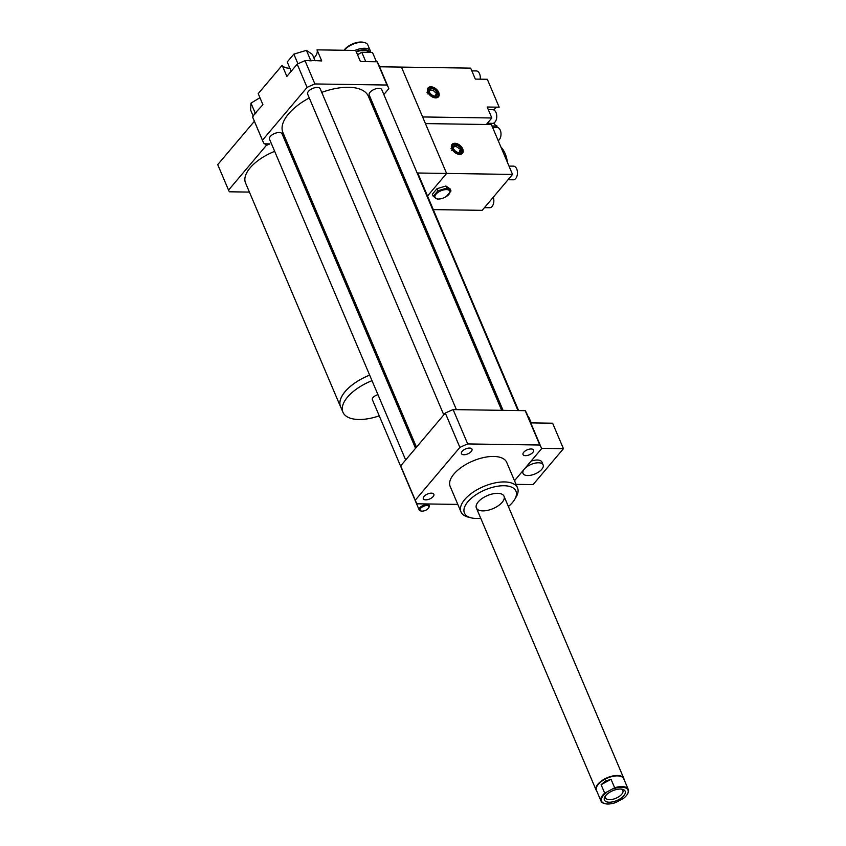 <?xml version="1.0" encoding="UTF-8"?>
<svg xmlns="http://www.w3.org/2000/svg" width="846" height="846" viewBox="0 0 846 846"><rect width="100%" height="100%" fill="white"/><g stroke="black" fill="none" stroke-linecap="round" stroke-linejoin="round"><path stroke-width="1.27" d="M369.649 375.095A37.552 17.745 157 0 0 345.105 391.603A37.552 17.745 157 0 0 340.515 406.715A37.552 17.745 157 0 0 340.991 407.677M384.084 370.918A37.552 17.745 157 0 0 382.804 371.161A37.478 17.713 157 0 1 384.095 370.95M340.515 406.715L245.541 182.969A37.552 17.745 -23 0 1 250.13 167.857A37.552 17.745 -23 0 1 274.675 151.349M287.83 147.416A37.552 17.745 -23 0 1 289.11 147.172M369.66 375.127A37.478 17.713 157 0 0 345.157 391.603A37.478 17.713 157 0 0 340.578 406.693L342.926 412.224A37.478 17.713 157 0 0 379.241 415.851M372.007 380.658A37.478 17.713 157 0 0 347.505 397.134A37.478 17.713 157 0 0 342.926 412.224M397.81 406.503A37.478 17.713 157 0 0 398.868 405.742M386.453 376.491A37.478 17.713 157 0 0 385.173 376.724M377.961 394.68A5.457 2.58 157 0 0 373.065 397.514A5.457 2.58 157 0 0 372.399 399.714L414.36 498.58A5.457 2.58 157 0 0 414.762 499.087M414.265 497.934A5.457 2.58 157 0 0 414.36 498.58M414.974 499.595A5.457 2.58 157 0 0 415.069 500.24L419.182 509.927A5.457 2.58 157 0 0 420.504 510.868A5.457 2.58 157 0 0 420.885 510.942M428.774 507.589A5.457 2.58 157 0 0 428.996 507.272A5.457 2.58 157 0 0 429.239 505.665A5.457 2.58 157 0 0 425.115 504.798A5.457 2.58 157 0 0 419.849 507.727A5.457 2.58 157 0 0 419.182 509.927M420.631 508.287A4.78 2.263 157 0 0 421.202 511.037A4.78 2.263 157 0 0 428.626 507.886A4.78 2.263 157 0 0 426.437 505.559A4.78 2.263 157 0 0 420.631 508.287M254.392 121.274L217.729 164.642A55.984 26.459 157 0 0 217.76 164.695A55.984 26.459 157 0 0 217.782 164.748M383.841 94.53L388.832 88.64A68.272 32.264 157 0 0 388.483 87.751A68.272 32.264 157 0 0 386.992 85.034L314.892 83.955A68.272 32.264 157 0 0 307.077 87.413L262.45 140.214A68.272 32.264 157 0 0 262.799 141.102A68.272 32.264 157 0 0 264.29 143.82L269.885 143.905A55.984 26.459 157 0 0 266.257 145.501L265.549 143.831M266.257 145.501L228.547 190.117L217.729 164.642M228.547 190.117A55.984 26.459 157 0 0 228.568 190.17A55.984 26.459 157 0 0 229.403 191.788L249.411 192.095M524.626 468.747A10.924 5.161 -23 0 1 538.479 462.783A10.924 5.161 -23 0 1 543.132 464.909A10.924 5.161 -23 0 1 535.095 473.919A10.924 5.161 -23 0 1 523.029 473.443A10.924 5.161 -23 0 1 524.118 469.34M530.981 461.218A10.924 5.161 -23 0 1 537.305 460.013A10.924 5.161 -23 0 1 541.958 462.138L543.132 464.909M531.235 422.894L529.12 417.913A16.381 7.741 157 0 0 527.999 416.422M516.039 484.356L533.075 484.61L563.436 448.687L552.618 423.212L530.738 422.884M541.535 448.359L563.436 448.687M457.802 504.406L417.099 503.804A68.272 32.264 -23 0 1 415.608 501.086L401.025 466.749A68.272 32.264 -23 0 1 400.687 465.86L445.313 413.07L459.886 447.407A68.272 32.264 -23 0 1 467.701 443.939L539.79 445.017A68.272 32.264 -23 0 1 541.292 447.735A68.272 32.264 -23 0 1 541.63 448.623L514.495 480.718M291.183 71.286L287.228 61.97L293.848 54.133L306.432 50.348L312.385 54.408L315.114 60.849M313.929 58.057A19.12 9.031 157 0 0 317.028 49.861L321.734 60.944L310.662 60.32L306.432 50.348M297.951 63.799L293.848 54.133M310.662 60.32L305.025 60.69A68.272 32.264 157 0 0 297.21 64.159L286.868 76.394L282.162 65.311A19.12 9.031 157 0 0 289.903 68.251M311.339 60.785L309.213 60.753M259.944 97.702L250.987 103.127L250.606 109.991L253.229 116.177M282.162 65.311L258.22 93.642L262.926 104.714L255.217 113.089L250.987 103.127M255.217 113.089L252.584 116.949A68.272 32.264 157 0 0 252.922 117.837L262.799 141.102M256.497 112.317L255.175 113.882M365.747 61.599L361.771 52.241L357.551 54.8M376.438 61.758L372.473 52.399L361.771 52.241M314.892 83.955L305.025 60.69M386.992 85.034L377.115 61.769L360.407 61.515L355.701 50.443L317.028 49.861M307.077 87.413L297.21 64.159M262.45 140.214L252.584 116.949M373.054 107.305L373.964 106.215M388.483 87.751L378.606 64.486A68.272 32.264 157 0 0 377.115 61.769M523.737 452.25A5.721 2.707 -23 0 1 529.247 449.184A5.721 2.707 -23 0 1 533.562 450.083A5.721 2.707 -23 0 1 529.353 454.81A5.721 2.707 -23 0 1 523.029 454.556A5.721 2.707 -23 0 1 523.737 452.25M463.894 454.746A5.721 2.707 -23 0 1 461.451 453.636A5.721 2.707 -23 0 1 465.66 448.919A5.721 2.707 -23 0 1 471.983 449.163A5.721 2.707 -23 0 1 469.773 452.79A5.721 2.707 -23 0 1 463.894 454.746M433.163 496.57A5.721 2.707 -23 0 1 427.642 499.637A5.721 2.707 -23 0 1 423.328 498.738A5.721 2.707 -23 0 1 427.537 494.011A5.721 2.707 -23 0 1 433.861 494.265A5.721 2.707 -23 0 1 433.163 496.57M517.995 410.574L381.779 89.665A6.831 3.225 157 0 0 374.228 89.369A6.831 3.225 157 0 0 369.205 95.006L503.063 410.352M415.545 448.285L282.078 133.848A6.831 3.225 157 0 0 274.527 133.541A6.831 3.225 157 0 0 269.504 139.178L405.668 459.96M456.406 409.654L320.19 88.745A6.831 3.225 157 0 0 312.65 88.449A6.831 3.225 157 0 0 307.627 94.086L443.79 414.868M501.678 410.331L368.37 96.285A46.424 21.933 157 0 0 321.744 92.383M309.266 97.956A46.424 21.933 157 0 0 282.913 132.558L416.465 447.196M508.383 506.511A27.992 13.229 157 0 0 514.717 499.394L516.176 496.919A30.72 14.519 157 0 0 517.541 487.878A30.72 14.519 157 0 0 494.371 483.045A30.72 14.519 157 0 0 464.74 499.521A30.72 14.519 157 0 0 460.985 511.893A30.72 14.519 157 0 0 468.43 517.181L471.222 517.858A27.992 13.229 157 0 0 480.74 518.238M460.985 511.893L450.167 486.418A30.72 14.519 -23 0 1 453.921 474.046A30.72 14.519 -23 0 1 483.552 457.57A30.72 14.519 -23 0 1 506.722 462.402L517.541 487.878M514.717 499.394A27.992 13.229 157 0 0 501.89 485.773A27.992 13.229 157 0 0 467.859 501.763A27.992 13.229 157 0 0 471.222 517.858M478.212 501.921A15.017 7.096 157 0 0 476.372 507.97A15.017 7.096 157 0 0 492.975 508.636A15.017 7.096 157 0 0 504.026 496.232A15.017 7.096 157 0 0 492.7 493.874A15.017 7.096 157 0 0 478.212 501.921M445.313 413.07A68.272 32.264 -23 0 1 453.128 409.601L525.218 410.68A68.272 32.264 -23 0 1 526.709 413.398L541.292 447.735M453.128 409.601L467.701 443.939M525.218 410.68L539.79 445.017M415.608 501.086A68.272 32.264 -23 0 1 415.259 500.198L459.886 447.407M400.687 465.86L415.259 500.198M370.622 52.378A13.652 6.451 157 0 0 370.368 50.908A13.652 6.451 157 0 0 354.982 50.432M356.166 51.532A12.563 5.933 -23 0 1 369.797 52.357M344.216 50.274A13.652 6.451 -23 0 1 364.52 42.575A13.652 6.451 -23 0 1 367.83 44.923L370.368 50.908M364.52 42.575L363.41 42.3A12.563 5.933 157 0 0 344.079 50.274M606.053 792.913A14.34 6.779 -23 0 0 605.08 803.7A14.34 6.779 -23 0 0 615.973 802.442L623.534 798.338A14.34 6.779 -23 0 0 627.351 794.246L627.605 793.812A14.816 7.001 157 0 0 628.271 789.455A14.816 7.001 157 0 0 614.651 787.774L604.7 793.167L601.104 784.697L605.419 781.048L611.055 779.303L614.651 787.774M601.104 784.697L611.055 779.303M613.625 788.81A14.34 6.779 -23 0 1 627.351 794.246M618.881 799.555A11.262 5.319 -23 0 1 607.428 802.029A11.262 5.319 -23 0 1 604.932 796.721A11.262 5.319 -23 0 1 622.434 789.286A11.262 5.319 -23 0 1 618.881 799.555M604.7 793.167A14.816 7.001 157 0 0 600.998 801.025A14.816 7.001 157 0 0 601.802 802.188A14.816 7.001 157 0 0 604.583 803.584A14.816 7.001 157 0 0 604.837 803.637M600.998 801.025L596.462 790.344A14.816 7.001 -23 0 1 607.354 778.109A14.816 7.001 -23 0 1 623.735 778.764L628.271 789.455M596.79 791.126A15.017 7.096 -23 0 1 596.144 790.132A15.017 7.096 -23 0 1 604.52 779.018A15.017 7.096 -23 0 1 623.798 778.394A15.017 7.096 -23 0 1 624.062 779.547M605.525 795.843A9.443 4.463 157 0 0 605.472 797.841A9.443 4.463 157 0 0 617.601 797.45A9.443 4.463 157 0 0 622.868 790.46A9.443 4.463 157 0 0 621.398 789.107M433.289 209.607L482.178 210.337L512.539 174.424L491.389 124.574L425.443 123.59L446.603 173.441L427.516 196.018L446.603 173.441L401.459 67.098L470.672 68.135L475.325 79.101L487.317 79.281L499.172 107.199L487.18 107.019L491.833 117.985L486.323 124.499M379.579 66.781L401.459 67.098L422.619 116.949L491.833 117.985M512.539 174.424L417.152 172.996M406.175 182.091L405.255 183.18M426.987 92.235L428.298 91.442L429.408 91.463L429.387 92.267L427.843 92.246A6.831 4.389 -139.8 0 1 428.087 87.931A6.831 4.389 -139.8 0 1 436.134 88.989A6.831 4.389 -139.8 0 1 438.514 96.751A6.831 4.389 -139.8 0 1 433.025 97.29A6.831 4.389 -139.8 0 1 427.843 92.256M429.007 93.102A5.901 3.796 -139.8 0 0 434.791 97.089A5.901 3.796 -139.8 0 0 438.429 94.266A5.901 3.796 -139.8 0 0 438.291 93.24L437.181 93.229A4.547 2.919 -139.8 0 1 435.415 95.989A4.547 2.919 -139.8 0 1 430.117 93.123L427.695 93.895M437.181 93.229L435.859 94.012A3.754 2.411 40.2 0 1 434.844 96.032M437.583 91.58L437.551 92.383L435.151 92.351L437.583 91.58A5.901 3.796 -139.8 0 0 430.54 87.603L429.504 87.773A6.694 4.304 -139.8 0 0 427.621 88.703M438.429 94.266L438.44 95.323A6.694 4.304 -139.8 0 1 437.826 97.332M435.151 92.351A3.754 2.411 40.2 0 0 431.798 90.131A3.754 2.411 40.2 0 0 429.408 91.431M429.408 91.463A4.547 2.919 -139.8 0 1 429.345 90.86A4.547 2.919 -139.8 0 1 432.052 88.671A4.547 2.919 -139.8 0 1 436.473 91.569M428.298 91.442A5.901 3.796 -139.8 0 1 430.54 87.603M438.133 97.121A6.831 4.389 40.2 0 0 438.429 94.308M438.08 93.24A6.831 4.389 40.2 0 0 437.551 92.214M430.498 87.614A6.831 4.389 40.2 0 0 427.78 88.365M487.349 123.283L492.541 123.357A6.831 4.114 -89.1 0 0 496.274 119.667A6.831 4.114 -89.1 0 0 496.02 112.539A6.831 4.114 -89.1 0 0 492.753 109.705L488.29 109.642M480.2 79.175A6.831 4.114 -89.1 0 0 479.566 73.771A6.831 4.114 -89.1 0 0 476.298 70.937L471.835 70.874M493.789 123.061A9.56 5.753 -89.1 0 0 497.088 126.043L491.981 125.98M497.311 107.167A9.56 5.753 -89.1 0 0 493.979 110.043M496.042 127.365L497.141 126.065M450.971 148.716L453.393 147.944L453.361 148.759L451.817 148.737M452.991 149.594A5.901 3.796 -139.8 0 0 458.765 153.581A5.901 3.796 -139.8 0 0 462.402 150.757A5.901 3.796 -139.8 0 0 462.265 149.731L461.165 149.71A4.547 2.919 -139.8 0 1 459.389 152.481A4.547 2.919 -139.8 0 1 454.091 149.615L451.679 150.387M461.165 149.71L459.833 150.503A3.754 2.411 40.2 0 1 458.818 152.513M461.567 148.071L461.525 148.875L459.135 148.843L461.567 148.071A5.901 3.796 -139.8 0 0 454.524 144.095L453.477 144.254A6.694 4.304 -139.8 0 0 451.595 145.195M462.402 150.757L462.413 151.815A6.694 4.304 -139.8 0 1 461.81 153.824M459.135 148.843A3.754 2.411 40.2 0 0 455.772 146.622A3.754 2.411 40.2 0 0 453.382 147.923A4.547 2.919 -139.8 0 1 453.329 147.352A4.547 2.919 -139.8 0 1 456.026 145.163A4.547 2.919 -139.8 0 1 460.457 148.05M452.282 147.934A5.901 3.796 -139.8 0 1 454.524 144.095M462.053 149.731A6.831 4.389 40.2 0 0 462.053 149.71A6.831 4.389 40.2 0 0 461.535 148.706M454.482 144.095A6.831 4.389 40.2 0 0 451.764 144.856M462.117 153.602A6.831 4.389 40.2 0 0 462.402 150.8M462.72 148.917A6.831 4.389 -139.8 0 1 462.487 153.242A6.831 4.389 -139.8 0 1 454.439 152.185A6.831 4.389 -139.8 0 1 452.06 144.423A6.831 4.389 -139.8 0 1 457.549 143.883A6.831 4.389 -139.8 0 1 462.72 148.917M440.999 198.747L437.445 199.18L433.247 196.325L437.921 190.794L446.804 188.129L451.003 190.985L446.328 196.515M446.54 196.399A8.058 3.807 157 0 0 446.381 189.599A8.058 3.807 157 0 0 435.352 195.088A8.058 3.807 157 0 0 441.041 198.736A8.058 3.807 157 0 0 446.54 196.399L446.699 196.283M433.247 196.325L432.348 194.21L437.022 188.679L445.905 186.014L446.804 188.129M437.022 188.679L437.921 190.794M445.905 186.014L450.104 188.88L451.003 190.985M508.065 179.722L513.258 179.796A6.831 4.114 -89.1 0 0 516.98 176.105A6.831 4.114 -89.1 0 0 516.726 168.978A6.831 4.114 -89.1 0 0 513.459 166.144L508.996 166.08M498.199 140.648A6.831 4.114 -89.1 0 0 500.272 130.21A6.831 4.114 -89.1 0 0 497.004 127.376L492.541 127.312M484.451 207.661L489.644 207.735A6.831 4.114 -89.1 0 0 493.303 204.224A6.831 4.114 -89.1 0 0 493.25 197.245M500.938 147.088A23.889 14.393 90.9 0 1 507.41 162.337M358.926 53.964A9.56 4.516 157 0 0 357.424 54.504M368.74 52.346A11.601 5.488 157 0 0 356.346 51.955M497.088 126.043L491.97 125.969M428.52 503.973L429.239 505.665M428.626 507.886L428.996 507.272M421.202 511.037L420.504 510.868M228.568 190.17L217.76 164.695M522.236 471.571L523.029 473.443M518.598 410.585L417.755 173.007M623.798 778.394L504.026 496.232M596.144 790.132L476.372 507.97"/></g></svg>
